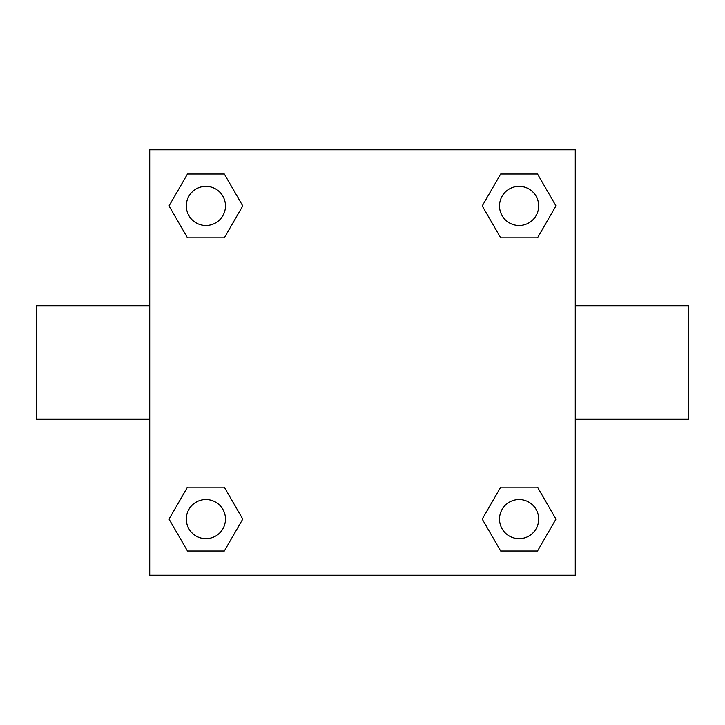 <?xml version="1.0" encoding="UTF-8"?>
<svg xmlns="http://www.w3.org/2000/svg" width="725" height="725" viewBox="0 0 725 725"><rect width="100%" height="100%" fill="white"/><g stroke="black" fill="none" stroke-linecap="round" stroke-linejoin="round"><path stroke-width="1.09" d="M149.731 149.731L575.269 149.731L575.269 575.269L149.731 575.269L149.731 149.731M187.476 487.182L224.324 487.182L242.757 519.1L224.324 551.018L187.476 551.018L169.043 519.1L187.476 487.182L224.324 487.182L187.476 487.182M500.676 173.982L537.524 173.982L555.957 205.9L537.524 237.818L500.676 237.818L482.243 205.9L500.676 173.982L537.524 173.982L500.676 173.982M187.476 173.982L224.324 173.982L242.757 205.9L224.324 237.818L187.476 237.818L169.043 205.9L187.476 173.982L224.324 173.982L187.476 173.982M500.676 487.182L537.524 487.182L555.957 519.1L537.524 551.018L500.676 551.018L482.243 519.1L500.676 487.182L537.524 487.182L500.676 487.182M575.269 419.24L688.75 419.24L688.75 305.76L575.269 305.76M149.731 305.76L36.25 305.76L36.25 419.24L149.731 419.24M537.524 551.018L500.676 551.018L537.524 551.018M538.675 519.1A19.575 19.575 0 0 0 509.312 502.144A19.575 19.575 0 0 0 509.312 536.056A19.575 19.575 0 0 0 538.675 519.1M224.324 551.018L187.476 551.018L224.324 551.018M225.475 519.1A19.575 19.575 0 0 0 196.113 502.144A19.575 19.575 0 0 0 196.113 536.056A19.575 19.575 0 0 0 225.475 519.1M537.524 237.818L500.676 237.818L537.524 237.818M538.675 205.9A19.575 19.575 0 0 0 509.312 188.944A19.575 19.575 0 0 0 509.312 222.856A19.575 19.575 0 0 0 538.675 205.9M224.324 237.818L187.476 237.818L224.324 237.818M225.475 205.9A19.575 19.575 0 0 0 196.113 188.944A19.575 19.575 0 0 0 196.113 222.856A19.575 19.575 0 0 0 225.475 205.9"/></g></svg>
